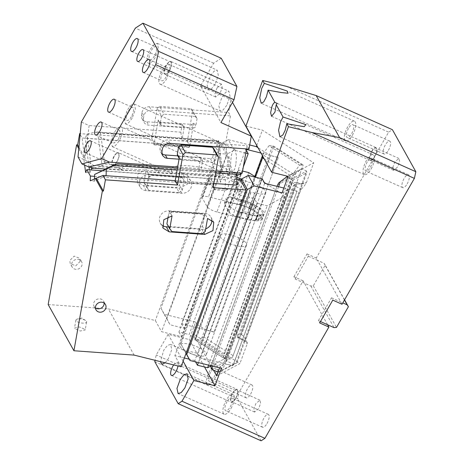 <?xml version="1.0" encoding="UTF-8"?>
<svg xmlns="http://www.w3.org/2000/svg" width="464" height="464" viewBox="0 0 464 464"><rect width="100%" height="100%" fill="white"/><g stroke="black" fill="none" stroke-linecap="round" stroke-linejoin="round"><path stroke-width="0.35" stroke-dasharray="2.32 1.74" d="M186.087 353.214L180.902 343.905L184.109 349.995L198.064 353.464L200.523 357.872L232.876 365.725L297.053 191.139L289.06 189.155L224.878 363.735M186.012 353.411L184.109 349.995M240.897 180.699L180.902 343.905M183.135 361.236L168.125 334.306L189.237 339.544L204.52 366.972M221.415 368.306L220.238 366.2L224.646 363.863L232.876 365.725M219.629 367.865L220.238 366.2M246.297 150.255L245.74 149.257L181.557 323.837L205.68 329.829L196.829 324.197L193.262 333.894L213.411 370.04M196.829 324.197L195.651 322.086L189.237 339.544M168.125 334.306L156.229 354.995L155.069 360.308M173.681 364.924A7.059 2.598 114.1 0 1 177.236 362.546A7.059 2.598 114.1 0 1 177.973 365.992M165.207 362.825L168.496 358.481L171.75 349.572L170.595 344.369L167.475 345.407L163.815 350.076L160.445 361.642M154.779 361.659L237.69 398.779L239.146 392.121L156.229 354.995M327.601 324.748L303.131 280.842L239.146 392.121M261.11 440.8L237.69 398.779M258.674 408.627L254.608 412.055L253.912 408.935L255.861 403.587L259.927 400.165L260.623 403.286L258.674 408.627M266.986 423.545A7.059 2.598 -65.9 0 0 268.349 414.375A7.059 2.598 -65.9 0 0 263.941 418.081A7.059 2.598 -65.9 0 0 262.578 427.257A7.059 2.598 -65.9 0 0 266.986 423.545M250.595 394.133A7.059 2.598 -65.9 0 0 251.958 384.963A7.059 2.598 -65.9 0 0 247.55 388.67A7.059 2.598 -65.9 0 0 246.187 397.845A7.059 2.598 -65.9 0 0 250.595 394.133M344.555 299.814L325.218 265.112L313.316 285.807L310.868 286.039L295.208 279.026L293.921 276.712L303.131 280.842M293.921 276.712L307.035 253.912L308.322 256.221L295.208 279.026M308.322 256.221L317.533 260.345L316.245 258.036L388.623 132.159L392.416 129.7M307.035 253.912L316.245 258.036M325.218 265.112L323.982 263.233L317.533 260.345L342.003 304.256M397.665 166.912L393.6 170.34L392.904 167.22L394.852 161.872L398.924 158.45L399.614 161.571L397.665 166.912M407.148 183.93A7.059 2.598 -65.9 0 0 408.511 174.76A7.059 2.598 -65.9 0 0 404.103 178.472A7.059 2.598 -65.9 0 0 402.74 187.642A7.059 2.598 -65.9 0 0 407.148 183.93M388.414 150.319A7.059 2.598 -65.9 0 0 389.777 141.143A7.059 2.598 -65.9 0 0 385.369 144.855A7.059 2.598 -65.9 0 0 384.012 154.025A7.059 2.598 -65.9 0 0 388.414 150.319M286.247 86.321L388.623 132.159M245.926 126.057L262.392 130.146L313.716 162.8L288.15 176.366M216.671 375.898L239.911 363.573L193.262 333.894M230.521 359.014L225.173 359.107L194.81 339.787L195.158 339.828L264.138 152.186L269.045 145.702L299.622 165.155L294.715 171.639L225.736 359.281L195.158 339.828L199.943 339.561L230.521 359.014L232.597 357.002L296.78 182.416L297.465 182.381L241.483 334.654L236.014 334.956A13.572 10.533 86.8 0 1 238.838 337.543C242.133 339.016 244.922 341.063 247.219 343.685A13.572 3.422 115 0 0 246.448 341.086A13.572 3.422 115 0 0 245.166 341.266L237.551 337.711L293.532 185.438L301.148 188.987L245.166 341.266M211.497 369.153L226.734 361.073L224.779 358.649L291.334 177.602L293.434 175.177L278.586 183.054M218.034 372.198L233.398 364.176L226.734 361.073L295.713 173.432L301.635 168.763L306.611 171.088L236.014 363.126L236.942 362.802L220.783 371.212L291.38 179.168L292.355 180.38L222.471 370.481M320.473 321.558L318.391 320.624L319.679 322.932M318.391 320.624L331.505 297.818L332.792 300.133M331.505 297.818L342.797 302.876M232.713 393.066A7.059 2.598 114.1 0 1 237.121 389.354A7.059 2.598 114.1 0 1 235.758 398.53A7.059 2.598 114.1 0 1 231.35 402.236A7.059 2.598 114.1 0 1 232.713 393.066M230.956 408.517A10.858 3.996 -65.9 0 0 233.05 394.406A10.858 3.996 -65.9 0 0 226.27 400.113A10.858 3.996 -65.9 0 0 224.176 414.224A10.858 3.996 -65.9 0 0 230.956 408.517M214.559 379.105A10.858 3.996 -65.9 0 0 216.659 364.994A10.858 3.996 -65.9 0 0 209.879 370.701A10.858 3.996 -65.9 0 0 207.785 384.813A10.858 3.996 -65.9 0 0 214.559 379.105M310.868 286.039L334.051 327.636M235.642 398.315A6.513 2.401 -65.9 0 0 236.895 389.853A6.513 2.401 -65.9 0 0 232.829 393.275A6.513 2.401 -65.9 0 0 231.571 401.743A6.513 2.401 -65.9 0 0 235.642 398.315M227.087 401.586A7.059 2.598 -65.9 0 0 225.73 410.756A7.059 2.598 -65.9 0 0 230.132 407.044A7.059 2.598 -65.9 0 0 231.495 397.874A7.059 2.598 -65.9 0 0 227.087 401.586M210.697 372.169A7.059 2.598 -65.9 0 0 209.339 381.344A7.059 2.598 -65.9 0 0 213.742 377.632A7.059 2.598 -65.9 0 0 215.105 368.462A7.059 2.598 -65.9 0 0 210.697 372.169M344.462 299.982L323.982 263.233M374.634 156.6A6.513 2.401 -65.9 0 0 375.892 148.138A6.513 2.401 -65.9 0 0 371.821 151.56A6.513 2.401 -65.9 0 0 370.568 160.028A6.513 2.401 -65.9 0 0 374.634 156.6M367.256 161.971A7.059 2.598 -65.9 0 0 365.893 171.141A7.059 2.598 -65.9 0 0 370.295 167.434A7.059 2.598 -65.9 0 0 371.658 158.259A7.059 2.598 -65.9 0 0 367.256 161.971M348.522 128.354A7.059 2.598 -65.9 0 0 347.159 137.53A7.059 2.598 -65.9 0 0 351.567 133.818A7.059 2.598 -65.9 0 0 352.924 124.648A7.059 2.598 -65.9 0 0 348.522 128.354M352.385 135.291A10.858 3.996 -65.9 0 0 354.479 121.179A10.858 3.996 -65.9 0 0 347.698 126.887A10.858 3.996 -65.9 0 0 345.605 140.992A10.858 3.996 -65.9 0 0 352.385 135.291M371.119 168.902A10.858 3.996 -65.9 0 0 373.213 154.79A10.858 3.996 -65.9 0 0 366.432 160.498A10.858 3.996 -65.9 0 0 364.339 174.609A10.858 3.996 -65.9 0 0 371.119 168.902M371.705 151.351A7.059 2.598 114.1 0 1 376.113 147.639A7.059 2.598 114.1 0 1 374.75 156.815A7.059 2.598 114.1 0 1 370.342 160.521A7.059 2.598 114.1 0 1 371.705 151.351M214.026 331.899L278.319 157.522L270.326 155.539L206.149 330.124L205.68 329.829L214.026 331.899L278.319 157.522M214.142 332.108L206.149 330.124M293.532 185.438A13.572 3.422 115 0 0 295.29 183.993L299.234 183.993L306.408 182.688A13.572 10.533 86.8 0 1 302.673 183.802A13.572 10.533 86.8 0 1 297.465 182.381M237.551 337.711A13.572 3.422 115 0 1 238.832 337.537A13.572 3.422 115 0 0 238.832 337.537L295.29 183.993A13.572 10.533 86.8 0 1 291.995 182.683L296.78 182.416L303.195 164.958L232.597 357.002M241.483 334.654A13.572 10.533 86.8 0 1 247.219 343.685L239.911 363.573M299.622 165.155L303.195 164.958L272.617 145.505L273.708 146.92L302.76 165.404M269.045 145.702L272.617 145.505L202.02 337.543L203.824 337.026L273.708 146.92M202.02 337.543L199.943 339.561M232.876 355.505L203.824 337.026M225.173 359.107L223.555 356.445L196.034 338.935L255.577 176.964M194.81 339.787L254.788 176.459M195.158 339.828C194.497 339.787 194.787 339.486 196.034 338.935M233.398 364.176L236.014 363.126M210.749 366.572L211.068 365.922L224.779 358.649M291.995 182.683L236.014 334.956M218.167 372.261L220.783 371.212M287.744 177.474L291.38 179.168L306.611 171.088L306.826 172.701L292.355 180.38M301.148 188.987A13.572 3.422 115 0 0 306.408 182.688L313.716 162.8M236.942 362.802L306.826 172.701M313.316 285.807L336.499 327.41M264.138 152.186L262.792 154.715L292.598 173.681L294.715 171.639M262.427 155.672L262.914 154.355L262.572 155.927M292.598 173.681L290.104 175.404L223.555 356.445M301.635 168.763L287.576 176.227M295.713 173.432L293.434 175.177M277.791 184.202L211.068 365.922M297.053 191.139L232.992 365.934M234.239 150.203L228.387 139.699L221.612 143.306L227.464 153.81L234.239 150.203L245.792 153.074M221.612 143.306L160.996 308.195L166.849 318.698L227.464 153.81M160.996 308.195L164.204 314.279L195.651 322.086M166.849 318.698L170.062 324.783L164.204 314.279M228.387 139.699L249.707 144.988M256.749 145.481L262.392 130.146M243.327 166.907L240.787 173.832M240.526 174.534L184.017 328.251L170.062 324.783M181.557 323.837L184.017 328.251M262.247 178.878L198.064 353.464M282.089 192.856L289.06 189.155M283.852 188.042L297.169 191.348M245.74 149.257L246.442 149.431M260.959 153.033L269.862 155.243L257.978 147.685M264.706 183.292L200.523 357.872M278.203 157.313L270.326 155.539M229.332 234.535A14.111 4.327 -159.8 0 1 246.32 243.443A14.111 4.327 -159.8 0 1 246.587 245.091A14.111 4.327 -159.8 0 1 237.353 245.914A14.111 4.327 -159.8 0 1 220.365 237A14.111 4.327 -159.8 0 1 220.093 235.352A14.111 4.327 -159.8 0 1 229.332 234.535M237.11 190.518L239.569 194.932L242.179 180.264L238.641 181.905L237.11 190.518L245.189 192.525A8.683 2.662 -159.8 0 0 250.78 192.792A5.429 1.665 -159.8 0 1 254.655 193.053L262.224 194.184L265.843 192.717L265.576 191.069C262.699 187.334 257.039 184.359 248.582 182.161L241.454 201.556A14.111 4.327 -159.8 0 1 258.442 210.47A14.111 4.327 -159.8 0 1 258.715 212.118A14.111 4.327 -159.8 0 1 247.527 212.448A5.429 1.665 -159.8 0 0 243.652 212.187L241.692 212.466L240.462 212.158A8.683 2.662 -159.8 0 1 231.768 208.121A8.683 2.662 -159.8 0 1 230.602 206.816L226.386 199.253A8.683 2.662 -159.8 0 1 226.252 198.963A8.683 2.662 -159.8 0 1 226.223 198.238A8.683 2.662 -159.8 0 1 232.499 197.873L241.483 200.106L250.502 203.168A1.085 0.331 -159.8 0 1 251.204 203.655L251.407 204.015L249.626 208.864A1.085 0.331 20.2 0 0 250.856 209.531L253.269 210.244L259.469 214.745L261.006 218.463L258.744 220.064L256.476 219.617A1.085 0.331 20.2 0 0 255.693 219.663A1.085 0.331 20.2 0 0 255.71 219.791L255.618 220.388L247.666 219.24L238.676 217.007L240.462 212.158M240.712 174.035L238.484 170.044L242.591 171.065M239.708 174.331L226.223 170.984L228.677 175.392L230.214 166.779L220.806 166.095L219.373 174.168L216.92 173.988L208.516 196.852A8.683 2.662 20.2 0 0 202.24 197.212A8.683 2.662 20.2 0 0 202.403 198.227L208.632 181.285L220.441 182.271L219.373 174.168M236.994 177.457A8.683 2.662 -159.8 0 0 236.762 177.399L228.677 175.392M241.5 179.063A8.683 2.662 -159.8 0 1 243.809 180.276L248.582 182.161M239.569 194.932L254.405 198.615L194.863 360.592L195.593 361.897M284.212 196.73L282.878 194.329L223.335 356.306L224.669 358.707L284.212 196.73L267.177 205.772L256.981 203.238L254.405 198.615M256.25 177.387L264.254 182.485M266.046 183.622L282.878 194.329M241.454 201.556A5.429 1.665 -159.8 0 1 236.675 199.671L233.728 198.18A8.683 2.662 -159.8 0 0 229.628 196.8L241.251 199.682A19.54 5.991 -159.8 0 1 263.436 211.706A19.54 5.991 -159.8 0 1 263.807 213.991A19.54 5.991 -159.8 0 1 249.678 214.809L247.898 219.658L216.949 211.978L225.353 189.115L227.801 189.295L229.239 181.221L238.641 181.905M255.71 219.791L257.497 214.936L257.694 215.302A1.085 0.331 -159.8 0 1 257.717 215.424A1.085 0.331 -159.8 0 1 257.398 215.54L249.446 214.391L241.692 212.466A8.683 2.662 -159.8 0 1 238.061 211.926L249.678 214.809M248.681 172.573L189.138 334.55L178.942 332.015L238.484 170.044M223.335 356.306L189.138 334.55M208.597 365.127L267.177 205.772M210.969 365.974L224.669 358.707M256.981 203.238L198.401 362.599M242.179 180.264L241.089 180.189M240.59 180.148L239.436 180.067L174.893 355.633L181.099 366.769M194.863 360.592L189.237 359.194M184.336 357.976L174.893 355.633M263.807 213.991L262.027 218.84A19.54 5.991 -159.8 0 0 261.655 216.555A19.54 5.991 20.2 0 0 239.47 204.531L208.516 196.852M220.806 166.095L219.147 153.532L226.038 154.031L226.09 156.119L228.833 156.316L226.223 170.984M228.833 156.316L230.214 166.779M226.09 156.119L161.547 331.685L181.517 336.638L241.06 174.667M178.942 332.015L181.517 336.638M249.626 208.864L248.721 208.017L239.702 204.955L230.718 202.722A8.683 2.662 20.2 0 0 224.437 203.087A8.683 2.662 20.2 0 0 224.605 204.102L228.816 211.665A8.683 2.662 20.2 0 0 238.676 217.007M250.856 209.531L252.636 204.682L254.255 205.082A1.085 0.331 -159.8 0 1 255.055 205.395L261.249 209.896L262.786 213.614L260.524 215.215A1.085 0.331 -159.8 0 1 259.875 215.168L257.474 214.815L255.693 219.663M252.636 204.682L251.407 204.015M134.108 355.105L108.35 308.885L155.341 320.549L161.547 331.685M180.073 346.602A14.111 4.327 20.2 0 0 193.842 354.653A14.111 4.327 20.2 0 0 206.3 354.693A14.111 4.327 20.2 0 0 206.033 353.046A14.111 4.327 20.2 0 0 192.264 344.99A14.111 4.327 20.2 0 0 179.806 344.955A14.111 4.327 20.2 0 0 180.073 346.602M239.436 180.067L240.369 179.754M236.924 179.504L233.485 179.255L229.239 181.221M227.801 189.295L225.063 190.565L225.429 179.817L223.996 177.248L234.5 172.376L117.798 163.931L107.3 168.797L223.996 177.248M236.733 185.084L233.485 179.255M262.027 218.84A19.54 5.991 -159.8 0 1 247.898 219.658M216.949 211.978A8.683 2.662 20.2 0 1 207.089 206.631L202.403 198.227M257.694 215.302L255.913 220.151L257.398 215.54M208.638 181.418L210.54 178.576L214.124 185.008L213.318 189.689C215.638 189.016 219.652 188.825 225.353 189.115M213.26 189.706L225.063 190.565M202.24 197.212L209.061 178.663L208.632 181.285M209.061 178.663L211.903 175.183L216.92 173.988M219.147 153.532L215.905 147.709L218.532 140.737L97.411 131.967L94.784 132.246L218.596 141.207C218.764 140.522 218.324 140.609 217.274 141.474L221.374 172.538L104.678 164.094L102.051 165.631L97.614 131.985L100.578 133.029L217.274 141.474M218.596 141.207L223.149 175.728L220.441 182.271M226.038 154.031L220.325 143.782L155.341 320.549M157.215 108.274L159.662 106.43L163.995 114.202L161.547 116.046L157.215 108.274L151.774 138.823L80.226 133.644M191.017 108.698L192.751 110.844L197.084 118.622L195.35 116.47L191.017 108.698L159.662 106.43M220.325 143.782L187.311 141.392L192.751 110.844M48.163 304.529L108.35 308.885M146.143 185.322L143.973 182.642L146.282 169.662L138.046 173.495L137.274 181.876L143.44 185.635L178.971 188.204L187.207 184.376L187.984 175.995L181.818 172.237L179.504 185.211L176.448 187.52L146.143 185.322L148.95 190.368L179.261 192.56L176.448 187.52M80.202 261.348L75.754 265.831L70.232 263.61L69.751 260.588L74.199 256.105L79.715 258.326L80.202 261.348M85.08 329.376L85.202 329.95L80.272 331.023L74.629 328.622L74.513 328.048L79.437 326.969L85.08 329.376M213.805 183.477L210.633 183.245L210.476 184.805L210.244 184.388L174.708 181.813L175.114 180.693M213.069 187.613L210.726 183.413L214.832 160.353L212.843 156.78L214.177 149.292M106.088 175.682L175.102 180.676M175.218 180.699L236.727 185.136M214.124 185.008L94.586 176.355M187.311 141.392L189.654 145.597L189.637 147.413L189.759 145.858L85.243 138.295L86.93 134.218L94.784 132.246M189.741 145.76L215.905 147.709L189.741 145.76L193.761 122.537A2.169 1.949 150.9 0 1 191.313 124.381L159.958 122.107A2.169 1.949 -29.1 0 1 158.224 119.961L154.21 143.19L82.099 137.97L80.15 134.473M210.54 178.576L101.906 170.711M218.672 140.865L223.149 175.728L99.342 166.767L94.099 168.084M223.149 175.728C223.277 174.719 222.685 173.658 221.374 172.538M78.799 148.747L83.63 157.412L84.645 165.126M197.084 118.622L195.75 126.104L193.761 122.537M195.35 116.47L163.995 114.202M151.774 138.823L154.118 143.022L153.868 144.42L189.405 146.989M161.547 116.046L160.213 123.534L160.411 124.741L161.948 125.68L159.958 122.107M78.944 147.204L84.674 157.487L82.099 137.97M83.63 157.412L84.674 157.487M149.095 174.708L184.626 177.277A8.683 7.784 -29.1 0 1 190.791 181.035A8.683 7.784 -29.1 0 1 190.02 189.416A8.683 7.784 -29.1 0 1 181.784 193.25L146.247 190.675A8.683 7.784 -29.1 0 1 140.082 186.917A8.683 7.784 -29.1 0 1 140.859 178.536A8.683 7.784 -29.1 0 1 149.095 174.708L148.857 174.284L184.394 176.859L182.317 190.252L179.261 192.56M182.317 190.252L179.504 185.211M184.626 177.277L181.818 172.237M143.973 182.642L146.781 187.682L148.561 177.7L148.857 174.284L146.282 169.662M148.95 190.368L146.781 187.682M71.624 263.952A5.429 4.866 -29.1 0 1 76.073 259.469A5.429 4.866 -29.1 0 1 81.589 261.69A5.429 4.866 -29.1 0 1 82.076 264.706A5.429 4.866 -29.1 0 1 77.627 269.19A5.429 4.866 -29.1 0 1 72.106 266.974A5.429 4.866 -29.1 0 1 71.624 263.952M86.501 321.39A5.429 1.943 -169.9 0 1 86.623 321.964A5.429 1.943 -169.9 0 1 81.699 323.037A5.429 1.943 -169.9 0 1 76.05 320.636A5.429 1.943 -169.9 0 1 75.934 320.061A5.429 1.943 -169.9 0 1 77.378 319.064A5.429 1.943 -169.9 0 1 85.614 320.531A5.429 1.943 -169.9 0 1 86.501 321.39M168.681 226.977L201.921 229.384A8.683 7.784 150.9 0 0 205.726 228.845M211.793 219.994A8.683 7.784 150.9 0 0 210.929 217.169A8.683 7.784 150.9 0 0 204.763 213.411L207.576 218.457M162.168 225.278A8.683 7.784 150.9 0 1 160.225 223.056A8.683 7.784 150.9 0 1 160.996 214.675A8.683 7.784 150.9 0 1 169.232 210.842L172.04 215.882M166.918 223.816L169.087 226.502L199.398 228.694L202.455 226.391L205.001 213.834L169.464 211.259L168.235 216.427M171.9 231.548L169.087 226.502M199.398 228.694L202.205 233.74M205.262 231.432L202.455 226.391M104.151 303.079A5.429 4.866 150.9 0 0 103.605 301.188A5.429 4.866 150.9 0 0 98.084 298.967A5.429 4.866 150.9 0 0 93.635 303.45A5.429 4.866 150.9 0 0 94.117 306.472A5.429 4.866 150.9 0 0 95.445 307.934M210.633 183.245L210.244 184.388M210.43 183.344L175.201 180.792M106.088 175.699L94.424 181.105L90.242 180.803M94.499 178.831L94.424 181.105M104.226 169.534L107.3 168.797M85.62 172.515L89.801 172.817L91.002 169.923M91.327 167.504L86.93 134.218M89.801 172.817L89.407 169.807M89.036 167.028L85.243 138.295M99.342 166.767L102.051 165.631M153.868 144.42L154.106 144.838L154.292 143.794L189.822 146.363M154.292 143.794L154.21 143.19M191.313 124.381L193.302 127.948L161.948 125.68M193.302 127.948C194.596 127.925 195.408 127.31 195.75 126.104M148.561 177.7L151.618 175.392L181.923 177.59L184.092 180.27M148.323 177.277L151.38 174.974L151.618 175.392M181.923 177.59L181.691 177.167L151.38 174.974M181.691 177.167L183.86 179.852M179.301 157.777A2.169 1.949 150.9 0 0 181.035 159.929L212.384 162.197A2.169 1.949 150.9 0 0 214.832 160.353M210.476 184.805L174.945 182.236L174.708 181.813M175.195 180.838L174.945 182.236M181.035 159.929L179.046 156.356L210.395 158.624A2.169 1.949 150.9 0 0 212.843 156.78M179.046 156.356L177.503 155.417M169.232 210.842L204.763 213.411M204.23 216.41L202.066 213.724L171.755 211.532L168.699 213.834M204.467 216.827L202.066 213.724M171.755 211.532L171.987 211.949L202.298 214.142M171.987 211.949L168.931 214.258M154.106 144.838L189.637 147.413M169.331 70.412A6.513 2.401 114.1 0 1 165.259 73.84A6.513 2.401 114.1 0 1 166.518 65.372A6.513 2.401 -65.9 0 1 170.584 61.95A6.513 2.401 -65.9 0 1 169.331 70.412M166.402 65.163A7.059 2.598 -65.9 0 0 165.039 74.333A7.059 2.598 -65.9 0 0 169.447 70.627A7.059 2.598 -65.9 0 0 170.804 61.451A7.059 2.598 -65.9 0 0 166.402 65.163M217.071 87.847L221.479 84.141L222.227 87.522L220.116 93.31L215.708 97.022L214.96 93.641L217.071 87.847M221.241 58.261L213.655 63.179L200.541 85.985L220.91 122.542M215.081 84.28L211.422 88.949L208.301 89.987L207.147 84.784L210.401 75.876L214.055 71.207L217.175 70.168L218.329 75.371L215.081 84.28M226.792 105.287L223.132 109.956L220.011 110.995L218.857 105.792L222.105 96.883L225.765 92.214L228.885 91.176L230.04 96.379L226.792 105.287M177.747 155.858L200.755 157.522L202.629 160.886L201.231 168.757L177.648 167.052M202.629 160.886L179.052 159.181M78.027 156.931L84.889 160.005L93.531 165.393L95.149 168.304M84.889 160.005L89.117 125.558L81.322 122.067M131.387 116.667A7.059 2.598 114.1 0 1 126.979 120.379A7.059 2.598 114.1 0 1 128.342 111.203A7.059 2.598 114.1 0 1 132.745 107.497A7.059 2.598 114.1 0 1 131.387 116.667M132.205 118.14L128.545 122.809L125.425 123.847L124.271 118.645L127.519 109.736L131.179 105.067L134.299 104.029L135.453 109.231L132.205 118.14M235.869 164.552L234.511 169.546L232.325 171.709L230.533 164.923L231.188 156.148L232.545 151.154L234.732 148.996L236.518 155.782L235.869 164.552M232.487 102.411L230.91 99.58L228.607 112.52L230.48 115.878L225.591 143.335L229.999 175.549L121.185 126.829A10.858 3.996 114.1 0 1 119.091 140.94L115.432 145.609L112.311 146.647L111.157 141.445L114.411 132.536A10.858 3.996 114.1 0 1 121.185 126.829M248.977 149.072L247.103 145.713L246.535 148.898M105.282 169.035L124.178 170.404L136.973 170.787L157.795 172.84L158.92 170.827L156.171 169.928L171.813 171.059C168.641 166.1 180.061 164.993 188.784 165.839C202.687 167.023 216.143 170.149 229.141 175.212L229.958 175.531L231.426 178.17L237.058 175.56M157.795 172.84L173.437 173.971C172.504 173.037 184.84 173.577 193.465 174.244C207.28 175.276 219.716 176.569 230.765 178.118L231.275 177.892M229.141 175.212L229.802 175.259M182.259 124.329L146.827 121.765A6.624 5.939 150.9 0 1 144.716 121.237A6.624 5.939 150.9 0 1 142.129 118.9A6.624 5.939 150.9 0 1 141.537 115.211L143.411 118.575A6.624 5.939 150.9 0 0 144.002 122.258A6.624 5.939 150.9 0 0 146.589 124.601A6.624 5.939 150.9 0 0 148.7 125.123L184.133 127.693L182.259 124.329L180.856 132.199L89.117 125.558M180.856 132.199L181.905 140.174L225.591 143.335M156.171 169.928C148.741 167.469 141.329 165.932 133.934 165.323C127.902 164.703 124.108 165.428 122.56 167.492L121.429 169.505L124.178 170.404M93.531 165.393L122.56 167.492M171.813 171.059L172.446 173.571L173.437 173.971M230.765 178.118L231.426 178.17M236.06 172.724L198.534 170.004L201.231 168.757M118.274 139.473L113.866 143.179L113.117 139.797L115.229 134.009L119.637 130.297L120.385 133.678L118.274 139.473M161.878 153.601A6.624 5.939 -29.1 0 1 160.625 152.093A6.624 5.939 -29.1 0 1 160.039 148.41L160.532 145.615A6.624 5.939 -29.1 0 1 167.991 139.989L247.103 145.713M200.755 157.522L198.534 170.004M154.379 55.993A7.059 2.598 114.1 0 1 149.971 59.705A7.059 2.598 114.1 0 1 151.334 50.535A7.059 2.598 114.1 0 1 155.742 46.823A7.059 2.598 114.1 0 1 154.379 55.993M155.196 57.466A10.858 3.996 114.1 0 1 148.422 63.174A10.858 3.996 114.1 0 1 150.516 49.062L154.176 44.393L157.29 43.355L158.444 48.558L155.196 57.466M166.089 77.007A7.059 2.598 114.1 0 1 161.681 80.713A7.059 2.598 114.1 0 1 163.044 71.543A7.059 2.598 114.1 0 1 167.446 67.831A7.059 2.598 114.1 0 1 166.089 77.007M166.907 78.474A10.858 3.996 114.1 0 1 160.126 84.181A10.858 3.996 114.1 0 1 162.22 70.07L165.88 65.401L169 64.363L170.155 69.565L166.907 78.474M200.541 85.985L230.91 99.58M213.655 63.179L135.343 28.118M114.069 156.588L112.12 161.93L112.81 165.051L116.876 161.629A6.513 2.401 114.1 0 0 118.134 153.161A6.513 2.401 114.1 0 0 114.069 156.588M113.953 156.374A7.059 2.598 -65.9 0 0 112.59 165.549A7.059 2.598 -65.9 0 0 116.998 161.837A7.059 2.598 -65.9 0 0 118.355 152.668A7.059 2.598 -65.9 0 0 113.953 156.374M141.537 115.211L142.036 112.421L143.91 115.78C144.948 112.108 147.43 110.235 151.368 110.154L230.48 115.878M143.411 118.575L143.91 115.78M184.133 127.693L181.905 140.174M142.036 112.421A6.624 5.939 150.9 0 1 149.495 106.79L228.607 112.52M85.614 320.531L81.809 318.014L77.378 319.064M278.562 186.731L212.611 366.125M290.104 175.404L264.26 158.961M277.623 184.881L291.334 177.602M254.655 193.053L247.527 212.448M250.78 192.792L243.652 212.187M245.189 192.525L238.061 211.926M236.675 199.671L243.809 180.276M236.762 177.399L229.628 196.8M241.251 199.682L239.47 204.531M247.666 219.24L249.446 214.391M228.816 211.665L230.602 206.816M224.605 204.102L226.386 199.253M230.718 202.722L232.499 197.873M239.702 204.955L241.483 200.106M101.622 170.856L225.429 179.817L237.098 174.406M207.089 206.631L213.318 189.689M248.721 208.017L250.502 203.168M258.257 214.768L256.476 219.617M258.094 220.017L259.875 215.168M258.744 220.064L260.524 215.215M253.269 210.244L255.055 205.395M252.474 209.931L254.255 205.082M249.423 208.504L251.204 203.655M215.696 172.857L177.109 170.068M158.224 119.961L160.213 123.534M181.784 193.25L178.971 188.204M146.247 190.675L143.44 185.635M201.921 229.384L203.713 232.603M100.578 133.029L104.678 164.094M210.395 158.624L212.384 162.197M169.865 143.347L167.991 139.989M161.907 151.769L160.039 148.41M160.532 145.615L162.406 148.973M146.827 121.765L148.7 125.123M149.495 106.79L151.368 110.154M177.236 362.546L237.121 389.354M171.465 375.422L231.35 402.236M233.05 394.406L186.986 373.781M224.176 414.224L178.112 393.6M216.659 364.994L170.595 344.369M207.785 384.813L161.721 364.188M259.927 400.165L236.895 389.853M254.608 412.055L231.571 401.743M262.578 427.257L225.73 410.756M268.349 414.375L231.495 397.874M246.187 397.845L209.339 381.344M251.958 384.963L215.105 368.462M398.924 158.45L375.892 148.138M393.6 170.34L370.568 160.028M402.74 187.642L365.893 171.141M408.511 174.76L371.658 158.259M384.012 154.025L347.159 137.53M389.777 141.143L352.924 124.648M354.479 121.179L287.083 91.002M373.213 154.79L305.817 124.619M277.263 103.385L376.113 147.639M345.605 140.992L261.191 103.199M271.562 116.296L370.342 160.521M364.339 174.609L279.925 136.816M299.234 183.993L302.673 183.802M238.832 337.537L246.448 341.086M277.002 186.342L211.056 365.736M265.843 192.717L258.715 212.118M224.437 203.087L226.223 198.238M255.931 220.278L257.717 215.424M261.006 218.463L262.786 213.614M220.093 235.352L179.806 344.955M246.587 245.091L206.3 354.693M190.791 181.035L187.984 175.995M140.082 186.917L137.274 181.876M81.589 261.69L79.715 258.326M72.106 266.974L70.232 263.61M86.623 321.964L85.202 329.95M75.934 320.061L74.513 328.048M210.929 217.169L213.742 222.215M160.225 223.056L163.032 228.097M94.117 306.472L95.99 309.83M103.605 301.188L105.479 304.546M216.021 171.019L177.439 168.223M160.411 124.741L158.415 121.168M179.493 158.99L179.185 158.433M137.622 61.463L165.259 73.84M221.479 84.141L170.804 61.451M108.553 112.126L126.979 120.379M114.324 99.244L132.745 107.497M125.425 123.847L232.325 171.709M134.299 104.029L234.732 148.996M112.311 146.647L172.446 173.571M162.499 155.457L160.625 152.093M95.439 134.931L113.866 143.179M131.544 51.458L149.971 59.705M137.315 38.576L155.742 46.823M148.422 63.174L208.301 89.987M157.29 43.355L217.175 70.168M143.254 72.465L161.681 80.713M149.025 59.583L167.446 67.831M160.126 84.181L220.011 110.995M169 64.363L228.885 91.176M215.708 97.022L165.039 74.333M142.947 49.573L170.584 61.95M101.21 122.049L119.637 130.297M85.173 152.679L112.81 165.051M90.497 140.789L118.134 153.161M121.429 169.505L112.59 165.549M158.92 170.827L118.355 152.668M142.129 118.9L144.002 122.258"/><path stroke-width="0.7" d="M186.012 353.411L189.962 360.499L186.087 353.214M247.37 189.527L241.512 179.023L248.286 175.415L254.144 185.919L247.37 189.527L186.754 354.415M241.512 179.023L240.897 180.699M204.52 366.972L214.994 385.764L193.882 380.526L183.135 361.236M212.611 366.125L211.497 369.153L213.411 370.04L216.671 375.898L219.629 367.865M189.962 360.499L221.415 368.306L214.994 385.764M178.193 403.674L181.987 401.215L264.903 438.341L261.11 440.8L178.193 403.674L154.779 361.659L155.069 360.308M193.882 380.526L181.987 401.215M177.973 365.992A7.059 2.598 114.1 0 1 175.873 371.716A7.059 2.598 114.1 0 1 171.465 375.422A7.059 2.598 114.1 0 1 172.828 366.253A7.059 2.598 114.1 0 1 173.681 364.924M180.206 379.488L176.958 388.397L178.112 393.6L181.233 392.561L184.887 387.892L188.14 378.984L186.986 373.781L183.866 374.819L180.206 379.488M160.445 361.642L161.721 364.188L165.207 362.825M264.903 438.341L328.889 327.062L327.601 324.748L320.473 321.558M415.837 171.721L414.387 178.385L312.005 132.542L339.584 137.582L415.837 171.721L392.416 129.7L316.164 95.561L286.247 86.321L262.688 80.475L264.306 83.387L287.083 91.002L288.074 93.229L281.857 92.626L268.088 90.167L274.926 102.44L277.263 103.385L276.202 104.731L283.04 116.998L280.453 122.003L278.574 130.256L279.925 136.816L282.854 135.001L285.134 130.407L286.822 123.784L304.227 126.695L305.817 124.619L283.04 116.998M328.889 327.062L319.679 322.932L332.792 300.133L342.003 304.256L414.387 178.385M286.822 123.784L288.446 126.695L312.005 132.542M316.164 95.561L339.584 137.582M288.446 126.695L271.684 172.283L245.926 126.057L262.688 80.475M276.202 104.731L274.949 112.126L271.562 116.296L270.634 112.804L271.904 106.668C272.902 104.064 273.911 102.654 274.926 102.44M268.088 90.167L266.406 96.79L263.743 101.889L261.191 103.199L259.765 97.834L261.719 88.386L264.306 83.387M271.684 172.283L288.15 176.366L282.089 192.856L254.144 185.919M213.411 370.04L218.034 372.198M342.797 302.876L347.165 304.831L348.4 306.71L336.499 327.41L334.051 327.636L327.601 324.748M347.165 304.831L344.462 299.982M211.497 369.153L210.749 366.572L211.056 365.736M287.576 176.227L280.482 181.511L278.562 186.731M286.404 176.848L287.744 177.474M348.4 306.71L344.555 299.814M255.577 176.964L262.589 157.893L262.572 155.927M277.002 186.342L278.586 183.054L280.482 181.511M249.707 144.988L256.325 146.636L256.749 145.481M245.792 153.074L248.194 153.665L243.327 166.907M240.787 173.832L240.526 174.534M248.286 175.415L262.247 178.878L264.706 183.292L283.852 188.042M246.297 150.255L248.194 153.665M246.442 149.431L260.959 153.033M257.978 147.685L256.325 146.636M239.708 174.331L241.06 174.667L240.712 174.035M236.994 177.457A8.683 2.662 -159.8 0 1 241.5 179.063M242.591 171.065L248.681 172.573L256.25 177.387M264.254 182.485L266.046 183.622M210.969 365.974L207.634 367.743L208.597 365.127M198.401 362.599L197.438 365.214L207.634 367.743M195.593 361.897L197.438 365.214M241.089 180.189L240.59 180.148M189.237 359.194L184.336 357.976M182.973 154.495L178.64 146.723L181.088 144.878L185.42 152.65L182.973 154.495L177.532 185.043L105.421 179.823L103.408 191.11L102.364 191.035L73.921 350.749L134.108 355.105L181.099 366.769L246.082 190.002L213.069 187.613L218.509 157.064L216.775 154.918L212.442 147.146L214.177 149.292L218.509 157.064M236.924 179.504L240.369 179.754L246.082 190.002M216.021 171.019L234.5 172.376C236.025 172.376 236.895 173.055 237.098 174.406L236.727 185.136M73.921 350.749L48.163 304.529L76.606 144.814L77.65 144.89L78.944 147.204M80.226 133.644L79.663 133.603L77.65 144.89M185.42 152.65L216.775 154.918M207.576 218.457L213.742 222.215L212.964 230.596L204.728 234.424L169.198 231.855L163.032 228.097L163.804 219.716L172.04 215.882L169.731 228.862L171.9 231.548L202.205 233.74L205.262 231.432L207.576 218.457M95.509 306.808A5.429 4.866 150.9 0 0 95.99 309.83A5.429 4.866 150.9 0 0 101.512 312.052A5.429 4.866 150.9 0 0 105.96 307.568A5.429 4.866 150.9 0 0 105.479 304.546A5.429 4.866 150.9 0 0 99.957 302.325A5.429 4.866 150.9 0 0 95.509 306.808M213.805 183.477L236.733 185.084M177.109 170.068L113.291 165.445L106.32 169.006L106.088 175.682M106.32 169.006L94.65 174.418L94.499 178.831M94.65 174.418L115.6 164.262L104.226 169.534M101.906 170.711L86.82 169.621L90.405 176.053L90.242 180.803L102.985 175.456L105.421 179.823M94.099 168.084L91.489 168.739L91.002 169.923M76.606 144.814L78.799 148.747M102.364 191.035L95.346 178.437M84.645 165.126L85.62 172.515L86.82 169.621M79.663 133.603L80.15 134.473M181.088 144.878L212.442 147.146M177.532 185.043L175.102 180.676L102.985 175.456M178.64 146.723L177.306 154.205L179.301 157.777L175.195 180.838M103.408 191.11L96.39 178.512M205.726 228.845A8.683 7.784 150.9 0 0 211.793 219.994M168.681 226.977L166.385 226.815L169.198 231.855M162.168 225.278A8.683 7.784 150.9 0 0 166.385 226.815M168.235 216.427L166.918 223.816L169.731 228.862M95.445 307.934A5.429 4.866 150.9 0 0 100.682 308.351A5.429 4.866 150.9 0 0 104.087 304.204A5.429 4.866 150.9 0 0 104.151 303.079M113.291 165.445L117.409 163.879L177.439 168.223M94.586 176.355L90.405 176.053M91.489 168.739L91.327 167.504M89.407 169.807L89.036 167.028M179.185 158.433L177.503 155.417L177.306 154.205M141.688 58.041A6.513 2.401 114.1 0 1 137.622 61.463A6.513 2.401 114.1 0 1 138.881 53A6.513 2.401 114.1 0 1 142.947 49.573A6.513 2.401 114.1 0 1 141.688 58.041M234.024 99.737L155.718 64.676L158.618 51.353L142.929 23.2L221.241 58.261L236.93 86.414L234.024 99.737L220.91 122.542L251.279 136.138L232.487 102.411M177.648 167.052L109.487 162.116L101.691 158.624L81.908 163.896L78.027 156.931L81.322 122.067L135.343 28.118L142.929 23.2M179.052 159.181L167.202 158.323L165.085 157.795L162.499 155.457L161.907 151.769L162.406 148.973C163.444 145.302 165.932 143.428 169.865 143.347L248.977 149.072L251.279 136.138M155.718 64.676L101.691 158.624M109.487 162.116L88.769 166.97L81.908 163.896M105.282 169.035L95.149 168.304L88.769 166.97M89.239 149.251A6.513 2.401 114.1 0 1 85.173 152.679A6.513 2.401 114.1 0 1 86.432 144.211A6.513 2.401 114.1 0 1 90.497 140.789A6.513 2.401 114.1 0 1 89.239 149.251M135.952 47.746A7.059 2.598 114.1 0 1 131.544 51.458A7.059 2.598 114.1 0 1 132.907 42.282A7.059 2.598 114.1 0 1 137.315 38.576A7.059 2.598 114.1 0 1 135.952 47.746M147.662 68.753A7.059 2.598 114.1 0 1 143.254 72.465A7.059 2.598 114.1 0 1 144.617 63.295A7.059 2.598 114.1 0 1 149.025 59.583A7.059 2.598 114.1 0 1 147.662 68.753M112.961 108.419A7.059 2.598 114.1 0 1 108.553 112.126A7.059 2.598 114.1 0 1 109.916 102.956A7.059 2.598 114.1 0 1 114.324 99.244A7.059 2.598 114.1 0 1 112.961 108.419M99.847 131.219A7.059 2.598 114.1 0 1 95.439 134.931A7.059 2.598 114.1 0 1 96.802 125.756A7.059 2.598 114.1 0 1 101.21 122.049A7.059 2.598 114.1 0 1 99.847 131.219M237.058 175.56L242.214 173.165L246.535 148.898M242.214 173.165L236.06 172.724M167.202 158.323L165.329 154.959A6.624 5.939 -29.1 0 1 163.212 154.437A6.624 5.939 -29.1 0 1 161.878 153.601M165.329 154.959L177.747 155.858M236.93 86.414L158.618 51.353M264.26 158.961L262.589 157.893M237.098 174.406L215.696 172.857M203.713 232.603L204.728 234.424M254.788 176.459L262.427 155.672"/></g></svg>

